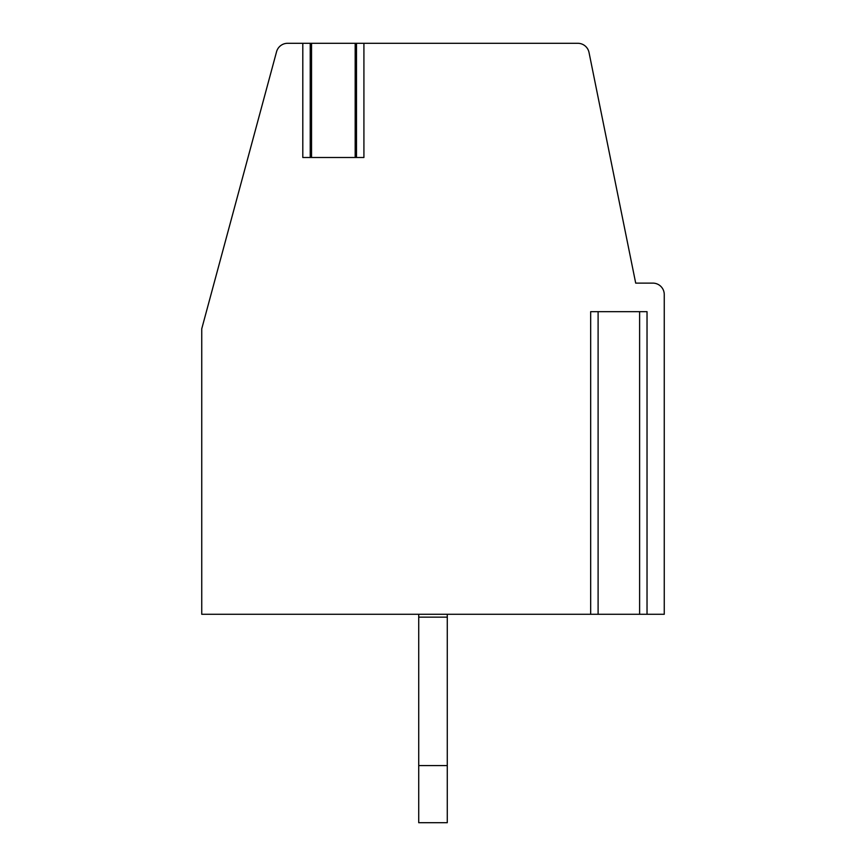 <?xml version="1.0" encoding="UTF-8"?>
<svg xmlns="http://www.w3.org/2000/svg" width="866" height="866" viewBox="0 0 866 866"><rect width="100%" height="100%" fill="white"/><g stroke="black" fill="none" stroke-linecap="round" stroke-linejoin="round"><path stroke-width="1.3" d="M357.496 43.3L309.238 43.3M646.036 614.286L664.254 614.286L664.254 294.537A11.42 11.42 0 0 0 652.834 283.117L635.698 283.117L589.021 52.458A11.42 11.42 0 0 0 577.828 43.3L363.915 43.3L363.915 157.493L302.808 157.493L302.808 43.3L310.223 43.3L310.223 157.493M302.808 43.3L287.577 43.3A11.42 11.42 0 0 0 276.557 51.743L201.746 328.799L201.746 614.286L591.673 614.286M356.5 157.493L356.5 43.3L363.915 43.3M646.036 311.663L647.032 311.663L647.032 614.286L590.677 614.286L590.677 311.663L591.673 311.663M647.032 311.663L590.677 311.663M418.722 614.286L418.722 822.7L447.278 822.7L447.278 614.286M418.722 617.144L447.278 617.144M418.722 765.598L447.278 765.598M355.179 43.3L355.179 157.493M311.543 43.3L311.543 157.493M639.617 614.286L639.617 311.663M598.103 614.286L598.103 311.663"/></g></svg>
